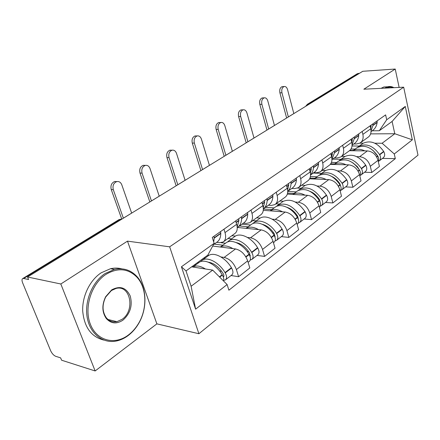 <?xml version="1.0" encoding="UTF-8"?>
<svg xmlns="http://www.w3.org/2000/svg" width="440" height="440" viewBox="0 0 440 440"><rect width="100%" height="100%" fill="white"/><g stroke="black" fill="none" stroke-linecap="round" stroke-linejoin="round"><path stroke-width="0.66" d="M60.825 283.993L95.139 370.959L156.877 323.857L198.907 333.735L418 155.149L403.684 87.18L169.659 246.818L127.485 241.142L60.825 283.993L27.55 277.002L362.769 71.286L395.225 69.041L363.847 89.21L403.684 87.18M95.139 370.959L61.589 360.206L60.632 357.874L55.688 356.301C53.658 355.416 51.97 353.54 50.622 350.669L22.611 282.788C21.753 280.544 21.802 279.131 22.759 278.542L119.103 219.56L120.082 219.412L23.683 278.482L22.759 278.542M357.049 73.876L358.314 73.43L308.407 104.011L307.324 105.314M359.392 73.359L358.314 73.43M399.135 87.412L395.225 69.041M23.683 278.482L28.578 279.527L27.55 277.002M221.012 256.988L224.142 257.422C229.719 258.83 233.811 262.878 236.407 269.561L238.618 276.727L249.821 267.954L247.676 260.865C245.146 254.26 241.098 250.289 235.538 248.952L212.685 246.054M207.763 255.156L208.94 255.321M223.685 241.61L234.657 233.679C237.182 231.902 237.842 228.784 236.649 224.312L225.005 232.606C226.248 237.122 225.615 240.262 223.113 242.028L219.538 242.693L216.667 242.341M225.005 232.606L223.955 229.196M231.055 275.528L238.618 276.727M236.649 224.312L235.631 220.941M247.451 237.441L250.547 237.787C256.091 239.036 260.084 242.907 262.526 249.409L264.578 256.399L275.038 248.21L273.053 241.296C270.666 234.867 266.712 231.061 261.19 229.878L237.43 227.464M231.864 235.697L235.4 236.093M250.993 210.078L251.972 213.395C253.105 217.8 252.406 220.897 249.865 222.69L246.279 223.427L243.419 223.157M257.054 255.415L264.578 256.399M250.448 222.266L260.639 214.902C263.192 213.103 263.918 210.023 262.823 205.667L261.877 202.378M272.162 219.17L275.226 219.439C280.72 220.545 284.625 224.257 286.93 230.593L288.833 237.413L298.623 229.746L296.775 222.998C294.525 216.739 290.659 213.081 285.18 212.036L263.28 210.298M256.63 217.795L260.15 218.108M276.221 192.242L277.123 195.476C278.168 199.771 277.409 202.823 274.846 204.633L271.255 205.436L268.411 205.227M281.353 236.615L288.833 237.413M275.429 204.21L284.922 197.351C287.496 195.536 288.277 192.5 287.265 188.249L286.391 185.048M295.306 202.054L298.331 202.263C303.776 203.236 307.593 206.806 309.771 212.971L311.548 219.632L320.727 212.443L319.006 205.854C316.872 199.749 313.093 196.24 307.67 195.316L287.337 194.106M279.857 201.009L283.349 201.245M299.805 175.56L300.647 178.717C301.609 182.908 300.8 185.917 298.216 187.737L294.635 188.595L291.808 188.447C294.553 186.681 296.098 183.788 296.434 179.779L296.357 178.002M304.123 218.999L311.548 219.632M298.81 187.314L307.659 180.917C310.25 179.086 311.08 176.099 310.145 171.952L309.331 168.828M317.026 185.994L320.012 186.137C325.408 186.995 329.137 190.432 331.205 196.444L332.86 202.945L341.484 196.196L339.878 189.756C337.854 183.805 334.164 180.428 328.79 179.614L309.628 178.811M301.68 185.24L305.145 185.411M321.909 159.935L322.696 163.009C323.582 167.101 322.729 170.066 320.139 171.897L316.569 172.799L313.764 172.7M325.501 202.461L332.86 202.945M320.733 171.468L329.005 165.489C331.601 163.653 332.47 160.71 331.611 156.656L330.847 153.615M337.452 170.885L340.406 170.979C345.741 171.732 349.388 175.043 351.346 180.906L352.897 187.259L361.014 180.906L359.513 174.614C357.594 168.806 353.975 165.55 348.667 164.835L330.308 164.362M322.223 170.39L325.661 170.5M342.666 145.255L343.398 148.264C344.218 152.257 343.332 155.172 340.731 157.009L337.183 157.949L334.4 157.899C337.166 156.107 338.778 153.274 339.224 149.407L339.207 147.703M345.604 186.906L352.897 187.259M341.33 156.58L349.08 150.981C351.675 149.144 352.577 146.245 351.78 142.291L351.07 139.315M356.697 156.651L359.612 156.701C364.887 157.361 368.456 160.556 370.315 166.276L371.767 172.486L379.423 166.49L378.015 160.341C376.189 154.677 372.653 151.531 367.406 150.904L349.481 150.7M341.594 156.387L345.004 156.448M362.192 131.45L362.874 134.382C363.638 138.287 362.72 141.157 360.124 142.995L356.593 143.968L353.837 143.957C356.604 142.159 358.237 139.359 358.732 135.564L358.738 133.892M364.551 172.249L371.767 172.486M360.718 142.566L367.989 137.313C370.584 135.476 371.514 132.621 370.777 128.755L370.111 125.851M212.669 270.111L227.117 284.554L195.602 309.177L181.429 266.772L214.132 243.348L207.867 255.079L186.016 270.93L191.114 286.253L212.669 270.111L191.648 266.844M370.612 133.881L394.79 133.744L392.101 121.451L379.286 130.741L386.7 119.752L385.622 114.884L212.278 237.452L214.132 243.348M386.7 119.752L405.279 106.442L412.346 139.821L394.268 153.951L382.107 143.242L394.79 133.744L412.346 139.821M227.117 284.554L228.894 290.191L395.307 158.653L394.268 153.951M198.907 333.735L169.659 246.818M156.877 323.857L127.485 241.142M359.849 143.16L363.27 143.176M374.858 143.215L382.107 143.242M379.286 130.741L372.174 130.807M382.437 158.411L395.307 158.653M195.602 309.177L191.114 286.253M181.429 266.772L186.016 270.93M392.101 121.451L405.279 106.442M131.665 213.109L121.792 184.8C120.753 182.292 119.081 181.225 116.776 181.605C113.57 182.99 112.415 185.686 113.295 189.684L111.243 189.547C110.358 185.559 111.518 182.875 114.719 181.484L116.864 181.583M213.703 241.989L214.192 238.145L213.994 236.236M213.433 244.662L216.629 242.369C219.313 240.669 220.693 237.705 220.781 233.47L220.594 231.572M198.506 262.856L199.326 262.262C204.787 258.511 216.238 264.627 222.178 274.742L222.376 275.077C223.691 277.349 224.059 279.301 223.493 280.929M205.42 268.983C200.343 265.853 196.13 265.199 192.792 267.02M223.669 280.329L225.396 279.906C227.024 278.465 226.958 276.133 225.214 272.905L225.011 272.575C219.098 262.493 207.658 256.421 202.191 260.183L200.475 261.696M225.638 279.719L231.748 274.989C233.382 273.543 233.332 271.221 231.605 268.021L231.407 267.69C225.549 257.686 214.143 251.708 208.648 255.492L207.823 256.091M194.689 264.638L195.822 264.809M198.677 262.735L197.544 262.565M205.117 258.055L203.984 257.895M221.661 271.271L219.516 270.941M208.335 262.185C213.818 263.021 218.719 266.734 223.031 273.334L223.234 273.663C224.081 275.226 224.109 276.359 223.322 277.057L223.438 276.969M123.376 218.196L113.295 189.684M111.243 189.547L121.666 218.867M238.832 218.674L238.777 219.065M159.231 196.191L150.024 168.575C149.039 166.1 147.461 165.038 145.282 165.402C142.318 166.716 141.246 169.296 142.065 173.151L140.003 173.058C139.178 169.219 140.25 166.639 143.215 165.33L145.118 165.396M237.237 227.579L237.292 227.546C240.004 225.825 241.439 222.871 241.599 218.697L241.445 216.832M238.238 226.87L243.386 223.174C246.109 221.441 247.555 218.499 247.737 214.335L247.594 212.482M238.716 218.757L238.871 220.627L237.182 226.908M225.566 243.199L226.402 242.589C231.963 238.761 243.276 244.481 248.974 254.271L249.172 254.595C250.85 257.73 250.861 260.024 249.211 261.481L248.122 262.328M232.898 248.617C227.904 245.68 223.707 245.146 220.319 247.022M250.294 259.913L251.834 259.452C253.495 257.989 253.484 255.695 251.812 252.571L251.62 252.252C245.944 242.495 234.647 236.808 229.081 240.647L227.425 242.061M252.082 259.259L257.763 254.865C259.43 253.402 259.435 251.114 257.78 248.012L257.587 247.698C251.961 238.013 240.697 232.414 235.109 236.264L234.267 236.874M214.198 244.112L222.827 245.185M225.5 243.249L221.056 242.71M231.517 238.876L228.03 238.469M248.672 251.576L247 251.367M236.159 242.572C241.335 243.656 245.823 247.148 249.623 253.049L250.063 256.498M151.459 200.959L142.065 173.151M140.003 173.058L149.842 201.955M185.108 180.312L176.501 153.362C175.571 150.92 174.081 149.87 172.018 150.205C169.263 151.454 168.273 153.934 169.037 157.652L166.964 157.608C166.199 153.896 167.189 151.421 169.945 150.178L171.578 150.2M263.34 208.89C265.678 207.07 266.948 204.292 267.157 200.552L267.047 198.726M263.643 208.648L268.384 205.244C271.128 203.489 272.635 200.569 272.894 196.482L272.789 194.667M264.501 200.524L264.616 202.356L263.257 207.785M250.866 224.818L251.713 224.197C257.345 220.308 268.51 225.676 273.994 235.164L274.18 235.472C275.792 238.513 275.759 240.768 274.076 242.242L273.46 242.721M258.544 229.609C253.627 226.848 249.458 226.424 246.037 228.338M275.143 240.823L276.535 240.339C278.218 238.865 278.256 236.615 276.656 233.585L276.469 233.272C271.007 223.817 259.853 218.488 254.216 222.382L252.621 223.713M276.788 240.147L282.084 236.049C283.767 234.575 283.817 232.331 282.233 229.323L282.046 229.014C276.634 219.626 265.518 214.374 259.864 218.279L259.012 218.895M239.481 225.979L248.089 226.831M250.586 225.016L241.984 224.18M256.223 220.924L252.753 220.6M273.829 233.101L272.547 232.969M262.268 224.296C267.064 225.588 271.128 228.855 274.461 234.102L275 237.232M177.81 184.795L169.037 157.652M166.964 157.608L176.16 185.806M209.44 165.38L201.388 139.062C200.508 136.659 199.089 135.614 197.137 135.933C194.573 137.115 193.649 139.502 194.365 143.099L192.291 143.088C191.576 139.502 192.5 137.121 195.063 135.944L196.477 135.938M287.722 191.334C289.707 189.486 290.818 186.906 291.06 183.59L290.983 181.803M288.596 183.486L288.684 185.279L287.606 189.877M274.571 207.592L275.429 206.971C281.111 203.038 292.127 208.082 297.407 217.278L297.589 217.58C299.134 220.534 299.057 222.75 297.358 224.23L297.154 224.389M282.541 211.827C277.701 209.226 273.559 208.896 270.116 210.843L275.429 206.971M298.397 222.931L299.662 222.448C301.361 220.968 301.444 218.752 299.904 215.809L299.723 215.512C292.622 205.541 285.307 202.125 277.772 205.266L276.238 206.52M299.915 222.255L304.865 218.427C306.565 216.942 306.652 214.737 305.129 211.816L304.953 211.519C297.902 201.625 290.609 198.259 283.074 201.416L282.216 202.037M263.34 208.978L271.761 209.632M274.109 207.928L265.551 207.279M279.4 204.083L275.946 203.836M297.336 215.749L296.373 215.672M286.831 207.257C291.192 208.703 294.817 211.739 297.709 216.365L298.32 219.148M202.571 169.598L194.365 143.099M192.291 143.088L200.904 170.621M232.37 151.311L224.813 125.598C223.982 123.233 222.64 122.199 220.787 122.496C218.394 123.618 217.531 125.922 218.196 129.399L216.128 129.426C215.457 125.956 216.321 123.657 218.719 122.54L219.94 122.513M310.547 174.823C312.23 173.008 313.198 170.632 313.456 167.695L313.407 165.946M310.547 175.005L313.748 172.711C316.52 170.918 318.104 168.058 318.494 164.12L318.456 162.377M311.173 167.524L311.229 169.279L310.387 173.08M296.824 191.422L297.688 190.795C305.228 187.589 312.45 190.828 319.358 200.508L319.534 200.805C320.975 203.549 320.92 205.689 319.363 207.218M305.036 195.162C300.278 192.704 296.17 192.456 292.71 194.425M320.205 206.14L321.365 205.662C323.076 204.177 323.191 202.004 321.706 199.144L321.536 198.847C314.644 189.195 307.434 185.977 299.893 189.195L298.414 190.388M321.613 205.469L326.249 201.883C327.959 200.393 328.086 198.231 326.618 195.388L326.442 195.102C319.605 185.515 312.416 182.341 304.876 185.576L304.013 186.203M287.584 193.105L293.997 193.479M296.202 191.879L287.722 191.395M301.18 188.26L297.6 188.073M319.341 199.424L318.654 199.381M310.013 191.362C313.874 192.918 317.042 195.701 319.523 199.722L320.166 202.131M225.891 155.281L218.196 129.399M216.128 129.426L224.202 156.321M254.007 138.028L246.912 112.899C246.12 110.572 244.844 109.544 243.089 109.824C240.851 110.897 240.042 113.118 240.669 116.49L238.601 116.545C237.98 113.179 238.782 110.963 241.027 109.896L242.094 109.863M331.958 159.274L334.488 152.774L334.466 151.058M332.365 152.543L331.755 157.316M317.757 176.215L318.626 175.582C326.161 172.31 333.278 175.368 339.988 184.756L340.159 185.037C341.451 187.473 341.468 189.475 340.197 191.048M326.166 179.504C321.486 177.177 317.416 177.007 313.951 178.992L318.626 175.582M340.698 190.35L341.759 189.882C343.481 188.392 343.629 186.257 342.199 183.475L342.034 183.189C335.346 173.833 328.235 170.797 320.7 174.075L319.275 175.208M342.018 189.684L346.357 186.323C348.079 184.833 348.233 182.71 346.819 179.944L346.654 179.663C340.01 170.374 332.926 167.376 325.391 170.665L324.527 171.298M309.975 178.073L314.919 178.277M316.993 176.77L310.415 176.512M321.684 173.36L313.258 173.063M340.005 184.047L339.543 184.024M331.952 176.55C335.258 178.151 337.948 180.664 340.027 184.085L340.67 186.076M247.891 141.785L240.669 116.49M238.601 116.545L246.191 142.83M128.409 334.989C132.083 332.206 135.239 328.719 137.885 324.522C147.554 309.54 147.07 287.766 136.736 277.002C127.963 268.351 117.689 267.487 105.913 274.401C91.41 283.773 83.76 307.687 90.359 324.225C96.751 340.901 114.906 345.389 128.409 334.989M105.089 273.537L114.45 269.412C123.189 267.625 130.592 269.896 136.659 276.227C147.235 287.254 147.73 309.524 137.836 324.858C135.13 329.153 131.895 332.723 128.139 335.572C124.41 338.36 120.472 340.18 116.309 341.027C102.933 343.805 89.964 333.784 87.192 317.466C84.315 301.191 92.373 281.837 105.089 273.537M122.909 320.172C116.578 324.286 111.023 323.719 106.243 318.472C101.965 312.12 101.767 304.865 105.661 296.714L111.667 289.883C119.972 285.45 126.159 287.496 130.224 296.016C132.715 305.553 130.279 313.605 122.909 320.172M111.403 290.527L105.705 297.017C102.009 304.755 102.19 311.641 106.255 317.68C109.115 321.118 112.668 322.449 116.913 321.673L122.095 319.308C135.416 310.508 130.482 284.493 116.056 288.453L111.403 290.527M103.813 340.076C91.317 336.952 84.282 327.311 82.715 311.157C82.071 296.159 89.909 280.17 101.156 272.817L110.506 268.719C114.4 267.834 118.162 267.872 121.787 268.835M393.311 87.709C391.017 86.752 388.729 86.873 386.458 88.061M384.791 88.143L387.574 86.79C389.736 86.196 391.848 86.493 393.921 87.681M381.04 88.336L383.829 86.988L387.332 86.801M274.466 125.477L267.79 100.903C267.036 98.609 265.826 97.592 264.16 97.856C262.059 98.879 261.3 101.024 261.888 104.297L259.826 104.379C259.243 101.112 260.002 98.972 262.103 97.955L263.043 97.911M352.088 144.617L354.272 138.732L354.272 137.049M352.297 138.446L351.83 142.5M337.486 161.882L338.355 161.249C345.873 157.927 352.891 160.815 359.409 169.923L359.568 170.198C360.729 172.354 360.806 174.213 359.788 175.786M346.055 164.769C341.457 162.564 337.42 162.459 333.96 164.456M359.992 175.472L360.976 175.016C362.698 173.531 362.874 171.43 361.499 168.724L361.334 168.448C354.838 159.368 347.831 156.497 340.312 159.825L338.938 160.908M361.229 174.818L365.31 171.661C367.037 170.176 367.213 168.086 365.849 165.396L365.69 165.121C359.233 156.107 352.253 153.269 344.74 156.607L343.871 157.239M330.704 163.851L334.637 163.95M336.6 162.525L331.447 162.404M341.022 159.308L332.668 159.143M352.825 162.8L357.368 166.612L359.931 170.891M268.68 129.025L261.888 104.297M259.826 104.379L266.97 130.075M293.832 113.592L287.54 89.551C286.825 87.296 285.675 86.29 284.091 86.537C282.117 87.511 281.402 89.584 281.952 92.763L279.906 92.868C279.356 89.7 280.065 87.626 282.046 86.658L282.87 86.609M371.047 130.785L372.917 125.499L372.939 123.849M371.036 131.621L372.168 130.807C374.941 129.003 376.591 126.236 377.13 122.513L377.152 120.874M371.074 125.169L370.728 128.557M356.109 148.352L356.978 147.719C364.469 144.353 371.382 147.092 377.718 155.93L377.877 156.2C378.911 158.103 379.038 159.819 378.246 161.348M364.81 150.876C360.283 148.781 356.296 148.737 352.836 150.739L356.978 147.719M378.263 161.414L379.104 160.99C380.826 159.511 381.024 157.448 379.698 154.814L379.539 154.545C373.219 145.728 366.317 143.006 358.826 146.371L357.5 147.406M379.357 160.798L383.196 157.823C384.923 156.343 385.127 154.291 383.807 151.668L383.653 151.404C377.372 142.648 370.491 139.959 363.011 143.336L362.142 143.963M349.866 150.381L353.26 150.42M355.113 149.072L350.988 149.034M359.293 146.036L352.022 145.987M372.851 150.205L378.021 156.459M288.354 116.952L281.952 92.763M279.906 92.868L286.638 118.008M367.406 150.904L359.612 156.701M348.667 164.835L340.406 170.979M328.79 179.614L320.012 186.137M307.67 195.316L298.331 202.263M285.18 212.036L275.226 219.439M261.19 229.878L250.547 237.787M235.538 248.952L224.142 257.422M351.78 142.291L343.398 148.264M331.611 156.656L322.696 163.009M310.145 171.952L300.647 178.717M287.265 188.249L277.123 195.476M262.823 205.667L251.972 213.395M370.777 128.755L362.874 134.382M359.513 174.614L351.346 180.906M339.878 189.756L331.205 196.444M319.006 205.854L309.771 212.971M296.775 222.998L286.93 230.593M273.053 241.296L262.526 249.409M247.676 260.865L236.407 269.561M378.015 160.341L370.315 166.276M122.287 218.867L120.082 219.412L121.204 219.532M309.513 103.972L307.406 104.269L305.597 106.37M118.844 219.714L122.023 219.027M220.781 233.156L214.192 237.831M222.178 274.742L219.412 276.853M222.376 275.077L219.692 277.129M231.605 268.021L225.214 272.905M220.781 233.47L214.192 238.145M231.407 267.69L225.011 272.575M223.883 276.018L223.146 276.584M123.365 218.169L131.659 213.081M247.742 214.032L241.604 218.389M238.882 220.319L236.049 222.327M238.871 220.627L236.126 222.58M248.974 254.271L245.784 256.707M249.172 254.595L245.982 257.031M257.78 248.012L251.812 252.571M247.737 214.335L241.599 218.697M257.587 247.698L251.62 252.252M250.415 255.662L249.898 256.058M151.454 200.937L159.225 196.169M272.91 196.18L267.173 200.25M264.627 202.054L262.268 203.731M264.616 202.356L262.334 203.973M273.994 235.164L271.249 237.259M274.18 235.472L271.442 237.573M282.233 229.323L276.656 233.585M272.894 196.482L267.157 200.552M282.046 229.014L276.469 233.272M275.198 236.654L274.879 236.896M177.799 184.767L185.097 180.29M296.45 179.482L291.082 183.293M288.701 184.982L286.748 186.362M288.684 185.279L286.814 186.604M297.407 217.278L295.059 219.071M297.589 217.58L295.24 219.373M305.129 211.816L299.904 215.809M296.434 179.779L291.06 183.59M304.953 211.519L299.723 215.512M202.565 169.571L209.435 165.357M318.522 163.829L313.484 167.404M311.25 168.988L309.666 170.11M311.229 169.279L309.727 170.346M319.358 200.508L317.367 202.031M319.534 200.805L317.537 202.329M326.618 195.388L321.706 199.144M318.494 164.12L313.456 167.695M326.442 195.102L321.536 198.847M225.885 155.26L232.364 151.283M339.251 149.127L334.516 152.488M332.42 153.972L331.161 154.864M332.393 154.259L331.216 155.095M339.988 184.756L338.311 186.038M340.159 185.037L338.476 186.323M346.819 179.944L342.199 183.475M339.224 149.407L334.488 152.774M346.654 179.663L342.034 183.189M247.885 141.763L254.001 138.006M358.765 135.284L354.305 138.452M352.33 139.849L351.362 140.536M352.297 140.135L351.417 140.756M359.409 169.923L358.012 170.989M359.568 170.198L358.171 171.264M365.849 165.396L361.499 168.724M358.732 135.564L354.272 138.732M365.69 165.121L361.334 168.448M268.675 129.003L274.461 125.455M377.163 122.238L372.955 125.224M371.091 126.544L370.381 127.045M371.058 126.819L370.431 127.264M377.718 155.93L376.574 156.805M377.877 156.2L376.734 157.08M383.807 151.668L379.698 154.814M377.13 122.513L372.917 125.499M383.653 151.404L379.539 154.545M288.349 116.93L293.827 113.57M307.406 104.269L357.324 73.706M116.776 181.605L114.719 181.484M199.326 262.262L192.781 267.02M208.648 255.492L202.191 260.183M145.282 165.402L143.215 165.33M226.402 242.589L220.308 247.022M235.109 236.264L229.081 240.647M172.018 150.205L169.945 150.178M251.713 224.197L246.021 228.333M259.864 218.279L254.216 222.382M197.137 135.933L195.063 135.944M291.791 188.458L287.722 191.378M283.074 201.416L277.772 205.266M220.787 122.496L218.719 122.54M297.688 190.795L292.694 194.425M304.876 185.576L299.893 189.195M243.089 109.824L241.027 109.896M334.389 157.905L331.958 159.649M325.391 170.665L320.7 174.075M136.736 277.002L136.659 276.227M137.885 324.522L137.836 324.858M106.255 317.68L106.243 318.472M105.705 297.017L105.661 296.714M116.913 321.673L108.009 319.49M110.506 268.719L114.45 269.412M383.829 86.988L387.574 86.79M264.16 97.856L262.103 97.955M338.355 161.249L333.944 164.456M353.832 143.963L352.083 145.211M344.74 156.607L340.312 159.825M284.091 86.537L282.046 86.658M363.011 143.336L358.826 146.371"/></g></svg>
